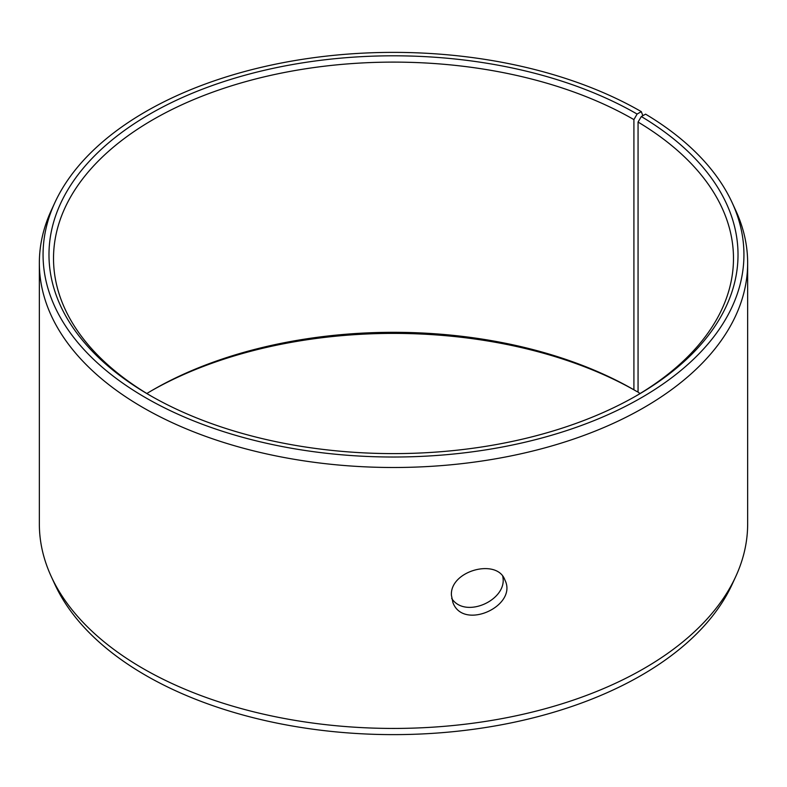 <?xml version="1.0" encoding="UTF-8"?>
<svg xmlns="http://www.w3.org/2000/svg" width="787" height="787" viewBox="0 0 787 787"><rect width="100%" height="100%" fill="white"/><g stroke="black" fill="none" stroke-linecap="round" stroke-linejoin="round"><path stroke-width="1.18" d="M642.851 115.679L641.297 111.636A350.441 202.328 180 0 0 302.542 59.31A350.441 202.328 180 0 0 54.864 202.633A350.441 202.328 180 0 0 393.5 457.021A350.441 202.328 180 0 0 732.136 202.633A350.441 202.328 180 0 0 645.586 114.154L641.326 116.535L638.06 122.054L638.06 392.241A339.984 196.288 180 0 1 640.146 393.5M146.854 393.5A339.984 196.288 180 0 1 153.091 389.801A339.984 196.288 180 0 1 633.909 389.801L637.106 391.651L638.06 391.1M151.498 390.726A344.519 198.904 180 0 1 637.106 391.651M732.136 202.633L735.717 210.404A354.15 204.463 180 0 1 747.65 263.025L747.65 523.975A354.15 204.463 180 0 1 735.717 576.596L732.136 584.367A350.441 202.328 180 0 1 393.5 734.625A350.441 202.328 180 0 1 54.864 584.367L51.283 576.596A354.15 204.463 180 0 1 39.35 523.975L39.35 263.025A354.15 204.463 180 0 1 51.283 210.404L54.864 202.633M735.717 576.596A354.15 204.463 180 0 1 393.5 728.437A354.15 204.463 180 0 1 51.283 576.596M747.65 263.025A354.15 204.463 180 0 1 393.5 467.498A354.15 204.463 180 0 1 39.35 263.025M641.326 116.535A344.519 198.904 180 0 1 637.116 395.349A344.519 198.904 180 0 1 149.884 395.349A344.519 198.904 180 0 1 149.894 114.056A344.519 198.904 180 0 1 637.106 114.056L633.909 119.604L633.909 389.801M641.297 111.636L637.106 114.056M638.06 122.054A339.984 196.288 180 0 1 733.484 258.402A339.984 196.288 180 0 1 635.503 396.274M151.498 396.274A339.984 196.288 180 0 1 53.516 258.402A339.984 196.288 180 0 1 263.389 77.057A339.984 196.288 180 0 1 633.909 119.604M451.679 598.395C465.147 619.546 508.254 599.724 502.726 576.35M451.413 595.218C449.869 570.644 497.266 557.855 504.939 580.088C517.984 605.872 463.297 631.036 452.918 602.557L451.413 595.218"/></g></svg>
